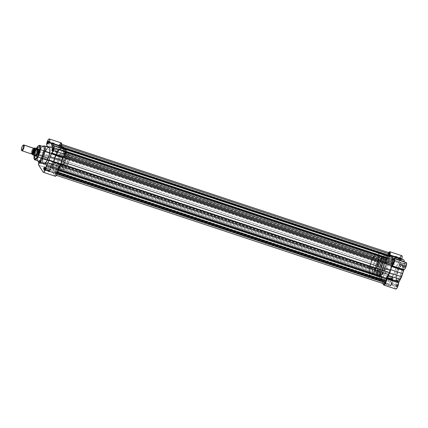 <?xml version="1.0" encoding="UTF-8"?>
<svg xmlns="http://www.w3.org/2000/svg" width="428" height="428" viewBox="0 0 428 428"><rect width="100%" height="100%" fill="white"/><g stroke="black" fill="none" stroke-linecap="round" stroke-linejoin="round"><path stroke-width="0.32" stroke-dasharray="2.14 1.6" d="M401.849 275.471C403.411 272.101 403.882 268.736 403.256 265.376C401.432 264.905 399.832 266.505 398.463 270.175L398.168 270.009L400.094 266.403L402.604 264.627L403.369 269.554L401.855 275.493L403.545 269.431L403.668 266.96L403.256 265.376L402.63 264.932L401.79 265.162L399.779 267.527L397.89 271.678L396.767 276.215L396.788 279.607L397.238 280.49L397.944 280.715L399.843 279.158L401.662 275.477A8.549 2.595 -71.7 0 0 402.604 264.627A8.549 2.595 -71.7 0 0 398.168 270.009L397.029 269.635A8.549 2.595 108.3 0 1 401.464 264.253A8.549 2.595 108.3 0 1 400.522 275.097L401.662 275.477L400.522 275.097L398.452 278.906L396.489 280.511L395.766 280.281L395.295 279.366L395.194 276.574L396.173 271.983L397.687 268.185L399.452 265.376L401.33 264.22L402.256 265.36L402.357 268.158L400.522 275.097A8.549 2.595 108.3 0 1 396.087 280.479A8.549 2.595 108.3 0 1 397.029 269.635L398.168 270.009A8.549 2.595 -71.7 0 0 397.227 280.859A8.549 2.595 -71.7 0 0 401.662 275.477L399.736 279.083L397.227 280.859L396.462 275.926L398.168 270.009L398.463 270.175C396.9 273.546 396.435 276.911 397.056 280.265C398.885 280.736 400.48 279.136 401.849 275.471M387.49 283.529A2.852 0.647 -157.4 0 1 390.694 285.364A2.852 0.647 -157.4 0 1 388.656 285.348L388.624 285.583A3.044 0.696 22.6 0 0 390.796 285.599A3.044 0.696 22.6 0 0 387.377 283.636L389.705 278.211A2.852 0.647 -157.4 0 1 392.92 280.217A2.852 0.647 -157.4 0 1 390.871 280.035L388.656 285.348A2.852 0.647 22.6 0 0 390.705 285.535A2.852 0.647 22.6 0 0 387.49 283.529A2.852 0.647 22.6 0 0 385.441 283.341A2.852 0.647 22.6 0 0 388.656 285.348L390.871 280.035A2.852 0.647 -157.4 0 1 387.656 278.023A2.852 0.647 -157.4 0 1 389.705 278.211L387.49 283.529L385.179 283.523L387.522 285.16L390.785 285.824L389.945 284.829L387.377 283.636A3.044 0.696 22.6 0 0 385.334 283.325A3.044 0.696 22.6 0 0 385.901 284.288A3.044 0.696 22.6 0 0 388.624 285.583L388.656 285.348A2.852 0.647 -157.4 0 1 386.104 284.133A2.852 0.647 -157.4 0 1 385.569 283.234A2.852 0.647 -157.4 0 1 387.49 283.529M392.626 278.96A1.279 0.391 108.3 0 1 391.866 279.666A1.279 0.391 108.3 0 1 392.101 278.147L392.235 278.141A1.471 0.444 -71.7 0 0 391.962 279.885A1.471 0.444 -71.7 0 0 392.84 279.077L387.276 277.189A1.279 0.391 108.3 0 1 386.612 277.997A1.279 0.391 108.3 0 1 386.752 276.37L392.101 278.147A1.279 0.391 -71.7 0 0 391.962 279.768A1.279 0.391 -71.7 0 0 392.626 278.96A1.279 0.391 -71.7 0 0 392.765 277.339A1.279 0.391 -71.7 0 0 392.101 278.147L386.752 276.37A1.279 0.391 108.3 0 1 387.415 275.568A1.279 0.391 108.3 0 1 387.276 277.189L392.84 279.077L392.144 280.008L392.048 278.682L393.016 277.221L392.84 279.077A1.471 0.444 -71.7 0 0 393.166 277.681A1.471 0.444 -71.7 0 0 392.84 277.242A1.471 0.444 -71.7 0 0 392.235 278.141L392.101 278.147A1.279 0.391 108.3 0 1 392.631 277.365A1.279 0.391 108.3 0 1 392.909 277.745A1.279 0.391 108.3 0 1 392.626 278.96M397.034 285.851A1.279 0.391 108.3 0 1 396.275 286.557A1.279 0.391 108.3 0 1 396.515 285.037L396.649 285.032A1.471 0.444 -71.7 0 0 396.376 286.781A1.471 0.444 -71.7 0 0 397.248 285.974L391.684 284.08A1.279 0.391 108.3 0 1 391.021 284.887A1.279 0.391 108.3 0 1 391.165 283.261L396.515 285.037A1.279 0.391 -71.7 0 0 396.371 286.658A1.279 0.391 -71.7 0 0 397.034 285.851A1.279 0.391 -71.7 0 0 397.179 284.229A1.279 0.391 -71.7 0 0 396.515 285.037L391.165 283.261A1.279 0.391 108.3 0 1 391.829 282.459A1.279 0.391 108.3 0 1 391.684 284.08L397.248 285.974L396.553 286.899L396.456 285.572L397.43 284.117L397.248 285.974A1.471 0.444 -71.7 0 0 397.575 284.572A1.471 0.444 -71.7 0 0 397.248 284.133A1.471 0.444 -71.7 0 0 396.649 285.032L396.515 285.037A1.279 0.391 108.3 0 1 397.04 284.256A1.279 0.391 108.3 0 1 397.318 284.636A1.279 0.391 108.3 0 1 397.034 285.851M405.102 266.473A1.279 0.391 108.3 0 1 404.342 267.174A1.279 0.391 108.3 0 1 404.583 265.654L404.717 265.649A1.471 0.444 -71.7 0 0 404.444 267.398A1.471 0.444 -71.7 0 0 405.316 266.591L399.752 264.697A1.279 0.391 108.3 0 1 399.089 265.504A1.279 0.391 108.3 0 1 399.233 263.883L404.583 265.654A1.279 0.391 -71.7 0 0 404.439 267.275A1.279 0.391 -71.7 0 0 405.102 266.473A1.279 0.391 -71.7 0 0 405.246 264.852A1.279 0.391 -71.7 0 0 404.583 265.654L399.233 263.883A1.279 0.391 108.3 0 1 399.896 263.076A1.279 0.391 108.3 0 1 399.752 264.697L405.316 266.591L404.62 267.521L404.524 266.189L405.498 264.734L405.316 266.591A1.471 0.444 -71.7 0 0 405.642 265.189A1.471 0.444 -71.7 0 0 405.316 264.755A1.471 0.444 -71.7 0 0 404.717 265.649L404.583 265.654A1.279 0.391 108.3 0 1 405.107 264.873A1.279 0.391 108.3 0 1 405.386 265.253A1.279 0.391 108.3 0 1 405.102 266.473M400.694 259.582A1.279 0.391 108.3 0 1 399.934 260.283A1.279 0.391 108.3 0 1 400.169 258.763L400.303 258.758A1.471 0.444 -71.7 0 0 400.03 260.508A1.471 0.444 -71.7 0 0 400.908 259.7L395.344 257.806A1.279 0.391 108.3 0 1 394.68 258.614A1.279 0.391 108.3 0 1 394.819 256.993L400.169 258.763A1.279 0.391 -71.7 0 0 400.03 260.385A1.279 0.391 -71.7 0 0 400.694 259.582A1.279 0.391 -71.7 0 0 400.833 257.956A1.279 0.391 -71.7 0 0 400.169 258.763L394.819 256.993A1.279 0.391 108.3 0 1 395.483 256.185A1.279 0.391 108.3 0 1 395.344 257.806L400.908 259.7L400.212 260.631L400.116 259.298L401.084 257.843L400.908 259.7A1.471 0.444 -71.7 0 0 401.234 258.298A1.471 0.444 -71.7 0 0 400.908 257.859A1.471 0.444 -71.7 0 0 400.303 258.758L400.169 258.763A1.279 0.391 108.3 0 1 400.699 257.982A1.279 0.391 108.3 0 1 400.977 258.362A1.279 0.391 108.3 0 1 400.694 259.582M400.357 256.987L399.329 259.566L399.024 261.829L387.115 257.886A3.718 1.129 108.3 0 1 387.934 254.093L399.843 258.041A3.718 1.129 -71.7 0 0 399.024 261.829L395.943 267.939L393.83 274.685L392.663 275.798L391.781 277.43L391.021 280.131L391.144 281.956L379.235 278.013A3.718 1.129 108.3 0 1 379.871 273.481L391.781 277.43A3.718 1.129 -71.7 0 0 391.144 281.956L395.552 288.846L383.649 284.904L395.552 288.846A3.718 1.129 -71.7 0 0 395.777 289.034M382.161 264.889L377.33 263.29A7.822 2.375 108.3 0 1 381.391 258.362A7.822 2.375 108.3 0 1 380.529 268.292L385.361 269.891A7.822 2.375 -71.7 0 0 386.222 259.967A7.822 2.375 -71.7 0 0 382.161 264.889L380.481 271.24L380.578 273.802L381.423 274.846L382.825 274.134L384.761 271.218L386.361 267.013L387.04 263.541L386.832 260.636L385.853 259.935L384.055 261.406L382.161 264.889A7.822 2.375 -71.7 0 0 381.3 274.819A7.822 2.375 -71.7 0 0 385.361 269.891L380.529 268.292A7.822 2.375 108.3 0 1 376.469 273.219A7.822 2.375 108.3 0 1 377.33 263.29L382.161 264.889M384.419 264.59L381.311 263.562A11.984 3.638 108.3 0 1 387.527 256.019A11.984 3.638 108.3 0 1 386.211 271.224L389.32 272.251A11.984 3.638 -71.7 0 0 390.636 257.046A11.984 3.638 -71.7 0 0 384.419 264.59L382.595 270.122L381.776 275.247L381.99 278.237L382.648 279.516L383.29 279.842L384.499 279.505L385.917 278.216L388.865 273.289L390.85 267.837L391.957 261.594L391.572 258.079L390.785 257.11L389.667 257.116L387.319 259.25L384.419 264.59A11.984 3.638 -71.7 0 0 383.097 279.794A11.984 3.638 -71.7 0 0 389.32 272.251L386.211 271.224A11.984 3.638 108.3 0 1 379.994 278.767A11.984 3.638 108.3 0 1 381.311 263.562L384.419 264.59M406.183 262.589A3.718 1.129 -71.7 0 0 404.867 263.702L404.519 263.798L404.321 261.647M403.005 259.598L401.881 259.673L401.817 259.143M395.552 288.846L391.144 281.956L379.235 278.013L382.712 283.443L379.117 277.713L379.112 276.188L379.871 273.481L380.754 271.85L381.92 270.742L384.034 263.99L386.987 258.571L387.42 255.618L388.715 252.606M392.599 259.448L392.711 259.989L393.15 259.459M386.211 271.224L383.306 276.563L380.963 278.698L379.839 278.703L379.058 277.735L378.673 274.22L379.486 269.089L381.76 262.524L384.713 257.597L386.126 256.308L387.34 255.971L388.464 257.046L388.849 260.561L388.036 265.692L386.211 271.224M380.529 268.292L378.63 271.775L376.838 273.246L375.859 272.545L375.65 269.64L376.33 266.173L377.929 261.968L379.55 259.395L381.268 258.335L382.001 259.036L382.252 261.331L381.717 264.681L380.529 268.292M394.819 256.993L395.424 256.179L395.627 256.672L394.739 258.619L394.819 256.993M386.752 276.37L387.356 275.562L387.559 276.055L386.671 277.997L386.752 276.37M391.165 283.261L391.764 282.453L391.968 282.945L391.08 284.893L391.165 283.261M399.233 263.883L399.832 263.07L400.036 263.562L399.147 265.51L399.233 263.883M404.867 263.702L392.958 259.759L392.69 259.989L404.599 263.932L404.867 263.702L392.958 259.759A3.718 1.129 108.3 0 1 393.059 259.598M392.604 259.753L404.514 263.702A13.45 4.082 -71.7 0 0 404.385 261.99M401.774 255.698A3.718 1.129 -71.7 0 0 399.843 258.041L387.934 254.093A3.718 1.129 108.3 0 1 388.699 252.632M401.812 259.197L401.871 259.673L390.026 255.725L401.935 259.668A13.45 4.082 -71.7 0 1 403.005 259.593M382.996 267.131L394.905 271.079A13.45 4.082 -71.7 0 0 393.985 274.241L382.076 270.298A13.45 4.082 108.3 0 1 382.996 267.131L394.905 271.079L395.943 267.939L384.034 263.99L382.996 267.131M397.307 265.301L395.943 267.939L384.034 263.99L385.398 261.358L397.307 265.301L385.398 261.358A13.45 4.082 108.3 0 1 386.8 258.956L398.703 262.899A13.45 4.082 -71.7 0 0 397.307 265.301M398.703 262.899L399.024 261.829L387.115 257.886L386.8 258.956L398.703 262.899M393.509 275.076A3.718 1.129 -71.7 0 0 391.781 277.43L379.871 273.481A3.718 1.129 108.3 0 1 381.599 271.133L393.509 275.076L393.985 274.241L382.076 270.298L381.599 271.133L393.509 275.076M390.871 280.035L388.464 278.917L387.677 277.981L389.213 278.061L392.107 279.324L392.867 279.976L392.754 280.34L390.871 280.035M380.369 274.257A1.279 0.391 -71.7 0 0 380.225 275.878A1.279 0.391 -71.7 0 0 380.888 275.076L52.286 166.23A1.279 0.391 108.3 0 1 51.622 167.032A1.279 0.391 108.3 0 1 51.767 165.411L380.369 274.257L51.767 165.411A1.279 0.391 108.3 0 1 52.43 164.609A1.279 0.391 108.3 0 1 52.286 166.23L380.888 275.076A1.279 0.391 -71.7 0 0 381.032 273.455A1.279 0.391 -71.7 0 0 380.369 274.257L380.289 275.883L381.171 273.936L380.883 273.481L380.369 274.257M384.777 281.148A1.279 0.391 -71.7 0 0 384.638 282.769A1.279 0.391 -71.7 0 0 385.302 281.966L56.694 173.121A1.279 0.391 108.3 0 1 56.031 173.929A1.279 0.391 108.3 0 1 56.175 172.302L384.777 281.148L56.175 172.302A1.279 0.391 108.3 0 1 56.838 171.5A1.279 0.391 108.3 0 1 56.694 173.121L385.302 281.966A1.279 0.391 -71.7 0 0 385.441 280.345A1.279 0.391 -71.7 0 0 384.777 281.148L384.697 282.774L385.58 280.827L385.291 280.372L384.777 281.148M391.995 260.7L391.363 257.613L390.801 257.073L389.678 257.078L387.324 259.224L384.863 263.536L382.873 269.009L381.947 273.342L381.851 277.644L382.937 279.768L384.06 279.762L385.917 278.248L388.875 273.305L391.155 266.714L391.995 260.7A12.021 3.649 -71.7 0 0 390.646 257.009A12.021 3.649 -71.7 0 0 384.408 264.579A12.021 3.649 -71.7 0 0 383.087 279.832A12.021 3.649 -71.7 0 0 389.325 272.262L60.723 163.416A12.021 3.649 108.3 0 1 54.484 170.986A12.021 3.649 108.3 0 1 55.806 155.733L384.408 264.579L55.806 155.733A12.021 3.649 108.3 0 1 62.044 148.163A12.021 3.649 108.3 0 1 60.723 163.416L389.325 272.262A12.021 3.649 -71.7 0 0 391.93 262.214M392.845 261.765A1.279 0.391 -71.7 0 0 392.706 263.391A1.279 0.391 -71.7 0 0 393.369 262.583L64.762 153.738A1.279 0.391 108.3 0 1 64.098 154.545A1.279 0.391 108.3 0 1 64.243 152.924L392.845 261.765L64.243 152.924A1.279 0.391 108.3 0 1 64.906 152.117A1.279 0.391 108.3 0 1 64.762 153.738L393.369 262.583A1.279 0.391 -71.7 0 0 393.509 260.962A1.279 0.391 -71.7 0 0 392.845 261.765L392.765 263.391L393.648 261.449L393.45 260.957L392.845 261.765M388.437 254.874A1.279 0.391 -71.7 0 0 388.292 256.495A1.279 0.391 -71.7 0 0 388.956 255.693L60.353 146.847A1.279 0.391 108.3 0 1 59.69 147.655A1.279 0.391 108.3 0 1 59.834 146.034L388.437 254.874L59.834 146.034A1.279 0.391 108.3 0 1 60.498 145.226A1.279 0.391 108.3 0 1 60.353 146.847L388.956 255.693A1.279 0.391 -71.7 0 0 389.1 254.072A1.279 0.391 -71.7 0 0 388.437 254.874L388.356 256.5L389.239 254.553L389.041 254.066L388.437 254.874M389.448 252.878A2.29 0.696 -71.7 0 0 388.506 253.793A2.29 0.696 -71.7 0 0 387.795 255.987L59.187 147.146L58.946 148.891L59.187 147.146L387.795 255.987L387.549 257.731L58.946 148.891L58.615 149.773L387.217 258.619L387.394 258.287L58.791 149.447L387.394 258.287L387.549 257.731L58.946 148.891L56.501 153.379A13.07 3.964 108.3 0 1 58.615 149.773L387.217 258.619A13.07 3.964 -71.7 0 0 385.104 262.22L56.501 153.379L55.549 155.332L56.501 153.379L385.104 262.22L384.151 264.178L55.549 155.332L54.763 157.552L383.37 266.398L384.151 264.178L55.549 155.332L53.393 162.314A13.07 3.964 108.3 0 1 54.763 157.552L383.37 266.398A13.07 3.964 -71.7 0 0 381.995 271.159L53.393 162.314L53.019 163.132L381.621 271.973L381.867 271.561L53.265 162.715L381.867 271.561L381.995 271.159L53.393 162.314L52.179 163.967L380.781 272.813L381.621 271.973L53.019 163.132L51.799 164.486L51.151 166.059L50.986 167.813L51.638 167.904A2.29 0.696 108.3 0 1 51.194 168.108A2.29 0.696 108.3 0 1 51.082 166.315A2.29 0.696 108.3 0 1 52.179 163.967L380.781 272.813A2.29 0.696 -71.7 0 0 379.69 275.161A2.29 0.696 -71.7 0 0 379.797 276.948A2.29 0.696 -71.7 0 0 380.246 276.75L51.638 167.904L52.607 167.006L381.305 276.13L52.467 167.075L51.638 167.904L380.246 276.75L381.07 275.921L52.617 167.011L52.976 170.398A13.07 3.964 108.3 0 1 52.703 167.284L381.305 276.13A13.07 3.964 -71.7 0 0 381.578 279.238L52.976 170.398L53.297 171.516L52.976 170.398L381.578 279.238L381.899 280.361L53.297 171.516L382.53 280.725L54.281 172.019L55.554 171.74A13.07 3.964 108.3 0 1 54.153 171.981A13.07 3.964 108.3 0 1 53.928 171.879L382.53 280.725A13.07 3.964 -71.7 0 0 382.76 280.827A13.07 3.964 -71.7 0 0 384.157 280.586L55.64 171.73L55.71 172.142L384.312 280.982L384.242 280.57L55.635 171.73L55.463 173.902L384.066 282.748L384.312 280.982L55.71 172.142L55.688 175.122L56.603 174.239L57.341 172.008L57.764 172.147L57.341 172.008L57.582 170.264L60.155 165.818L63.135 156.841L63.51 156.022L64.286 156.279L63.51 156.022L63.135 156.841L63.424 156.937L63.135 156.841A13.07 3.964 108.3 0 1 61.766 161.597L61.14 163.876L60.027 165.775A13.07 3.964 108.3 0 1 57.914 169.381L57.582 170.264L58.015 170.408L57.582 170.264L57.341 172.008A2.29 0.696 108.3 0 1 56.87 173.677L57.234 173.795L56.87 173.677A2.29 0.696 108.3 0 1 55.683 175.116A2.29 0.696 108.3 0 1 55.463 173.902L384.066 282.748A2.29 0.696 -71.7 0 0 384.285 283.962M64.35 155.182L64.874 155.359L64.35 155.182L63.51 156.022L64.35 155.182A2.29 0.696 108.3 0 0 65.083 153.952L65.441 154.069L65.083 153.952L64.35 155.182M61.065 145.247L61.536 145.402L61.065 145.247L60.819 147.013L61.065 145.247A2.29 0.696 108.3 0 0 60.846 144.033A2.29 0.696 108.3 0 0 59.904 144.948A2.29 0.696 108.3 0 0 59.187 147.146L60.396 144.241L60.979 144.145L61.065 145.247M390.978 256.014A13.07 3.964 -71.7 0 0 389.576 256.254L389.469 255.516L389.421 255.858L60.819 147.013L389.421 255.858L389.496 256.27L60.894 147.425L60.819 147.013L60.974 147.409A13.07 3.964 108.3 0 1 62.376 147.168A13.07 3.964 108.3 0 1 62.6 147.269L63.232 147.639L62.247 147.136L60.974 147.409L389.576 256.254L391.208 256.115M393.937 259.892A2.29 0.696 -71.7 0 0 393.493 260.09L64.89 151.25L64.061 152.074L64.89 151.25L393.493 260.09L392.663 260.92L63.826 151.87L392.513 260.989L63.911 152.143L63.553 148.757A13.07 3.964 108.3 0 1 63.826 151.87L392.428 260.711A13.07 3.964 -71.7 0 0 392.439 259.743M64.89 151.25A2.29 0.696 108.3 0 1 65.334 151.047A2.29 0.696 108.3 0 1 65.083 153.952L65.586 151.598L65.361 151.057L64.89 151.25M384.066 282.748L384.274 280.597L382.883 280.864L381.899 280.361L381.273 275.905L379.909 276.959L379.583 275.723L380.406 273.326L381.867 271.561L384.151 264.178L387.394 258.287L388.619 253.595M392.396 258.983L392.487 260.973L393.493 260.09M384.077 283.673L384.028 283.277M56.694 173.121L56.774 171.494L55.891 173.442L56.18 173.896L56.694 173.121M60.723 163.416L62.258 158.991L63.301 153.663L63.157 149.725L62.194 148.227L61.07 148.232L59.706 149.217L56.261 154.695L53.719 162.383L53.168 168.086L54.03 170.708L55.458 170.916L57.807 168.776L60.723 163.416L63.831 164.448A12.021 3.649 -71.7 0 0 65.152 149.195A12.021 3.649 -71.7 0 0 58.914 156.76L55.806 155.733A12.021 3.649 108.3 0 1 62.044 148.163A12.021 3.649 108.3 0 1 60.723 163.416L57.807 168.776L55.458 170.916L54.672 171.034L53.768 170.381L53.249 168.803L53.158 166.428L54.27 160.163L56.731 153.7L59.706 149.217L61.857 148.12L62.499 148.446L63.157 149.725L63.371 152.726L62.552 157.873L60.723 163.416A12.021 3.649 108.3 0 1 54.484 170.986A12.021 3.649 108.3 0 1 55.806 155.733L58.914 156.76A12.021 3.649 -71.7 0 0 57.593 172.019A12.021 3.649 -71.7 0 0 63.831 164.448L60.723 163.416M64.762 153.738L64.842 152.111L63.959 154.059L64.163 154.551L64.762 153.738M60.353 146.847L60.434 145.22L59.551 147.168L59.749 147.66L60.353 146.847M52.286 166.23L52.366 164.603L51.483 166.551L51.772 167.006L52.286 166.23M49.043 147.516A8.549 2.595 -71.7 0 0 44.608 152.898L35.706 150.18A7.64 2.317 108.3 0 1 39.643 145.359L35.706 150.18L36.396 148.366M46.93 170.2A2.852 0.647 -157.4 0 1 44.068 168.75A2.852 0.647 -157.4 0 1 43.849 168.081A2.852 0.647 -157.4 0 1 45.764 168.375L45.657 168.488A3.044 0.696 22.6 0 0 43.608 168.172A3.044 0.696 22.6 0 0 43.993 169.006A3.044 0.696 22.6 0 0 46.898 170.43L49.145 164.882A2.852 0.647 -157.4 0 1 45.93 162.875A2.852 0.647 -157.4 0 1 47.979 163.057L45.764 168.375A2.852 0.647 22.6 0 0 43.715 168.188A2.852 0.647 22.6 0 0 44.068 168.75A2.852 0.647 22.6 0 0 46.93 170.2A2.852 0.647 22.6 0 0 48.985 170.381A2.852 0.647 22.6 0 0 45.764 168.375L47.979 163.057A2.852 0.647 -157.4 0 1 51.194 165.064A2.852 0.647 -157.4 0 1 49.145 164.882L46.898 170.43L49.06 170.67L48.583 169.927L46.754 168.91L43.495 168.241L44.335 169.242L46.898 170.43A3.044 0.696 22.6 0 0 49.07 170.446A3.044 0.696 22.6 0 0 45.657 168.488L45.764 168.375A2.852 0.647 -157.4 0 1 48.969 170.21A2.852 0.647 -157.4 0 1 46.93 170.2M44.341 170.044A1.279 0.391 -71.7 0 0 44.437 170.012A1.279 0.391 -71.7 0 0 44.961 169.237L44.961 169.237A1.279 0.391 108.3 0 1 44.341 170.044M52.409 150.661A1.279 0.391 -71.7 0 0 52.505 150.635A1.279 0.391 -71.7 0 0 53.029 149.854L53.029 149.854A1.279 0.391 108.3 0 1 52.409 150.661M47.995 143.771A1.279 0.391 -71.7 0 0 48.091 143.744A1.279 0.391 -71.7 0 0 48.621 142.963L48.621 142.963A1.279 0.391 108.3 0 1 47.995 143.771M39.531 162.378A1.471 0.444 108.3 0 1 39.815 161.41L40.029 161.527A1.279 0.391 -71.7 0 0 39.767 162.453A1.279 0.391 108.3 0 1 40.029 161.527L45.379 163.298A1.279 0.391 -71.7 0 0 45.24 164.919A1.279 0.391 -71.7 0 0 45.903 164.117L40.419 162.346A1.471 0.444 108.3 0 1 40.291 162.629M39.927 163.154A1.279 0.391 -71.7 0 0 40.023 163.121A1.279 0.391 -71.7 0 0 40.553 162.34A1.279 0.391 108.3 0 1 39.927 163.154M35.433 155.926A4.007 1.214 108.3 0 1 36.214 151.266L36.428 151.384A3.815 1.156 -71.7 0 0 35.583 155.022A3.815 1.156 -71.7 0 0 36.423 156.15A3.815 1.156 -71.7 0 0 37.99 153.823L37.99 153.823A3.815 1.156 108.3 0 1 36.321 156.204M38.745 162.597L39.815 159.724L41.452 157.852L43.522 151.202L46.283 146.167L58.192 150.11L58.513 149.04L58.347 149.816L46.438 145.873L58.347 149.816L55.431 155.15L53.361 161.795L53.473 161.447L41.564 157.504L41.452 157.852L53.361 161.795L51.991 163.223L51.221 164.743L50.461 168.573L55.041 176.058L43.132 172.115L55.041 176.058A3.718 1.129 -71.7 0 0 55.26 176.24M61.263 142.909A3.718 1.129 -71.7 0 0 59.449 144.98A3.718 1.129 -71.7 0 0 58.513 149.04L46.604 145.097L58.513 149.04L59.241 145.477M53.447 143.915A1.279 0.391 -71.7 0 0 53.307 145.536A1.279 0.391 -71.7 0 0 53.971 144.734L48.621 142.963L53.971 144.734A1.279 0.391 -71.7 0 0 54.11 143.113A1.279 0.391 -71.7 0 0 53.447 143.915L48.696 142.342L53.447 143.915L53.291 145.531L54.233 143.803L54.051 143.107L53.447 143.915M49.787 170.189A1.279 0.391 -71.7 0 0 49.648 171.81A1.279 0.391 -71.7 0 0 50.311 171.007L44.961 169.237L50.311 171.007A1.279 0.391 -71.7 0 0 50.45 169.386A1.279 0.391 -71.7 0 0 49.787 170.189L45.036 168.616L49.787 170.189L49.632 171.805L50.595 169.868L50.301 169.413L49.787 170.189M57.855 150.806A1.279 0.391 -71.7 0 0 57.716 152.427A1.279 0.391 -71.7 0 0 58.379 151.624L53.029 149.854L58.379 151.624A1.279 0.391 -71.7 0 0 58.518 150.003A1.279 0.391 -71.7 0 0 57.855 150.806L53.104 149.233L57.855 150.806L57.7 152.422L58.663 150.485L58.459 149.998L57.855 150.806M65.425 160.987A3.815 1.156 -71.7 0 0 65.002 165.829A3.815 1.156 -71.7 0 0 66.982 163.426L37.99 153.823L66.982 163.426L66.056 165.128L64.954 165.807L64.58 164.379L65.158 161.677L66.345 159.286L67.453 158.601L67.763 160.644L66.982 163.426A3.815 1.156 -71.7 0 0 67.405 158.585A3.815 1.156 -71.7 0 0 65.425 160.987L36.428 151.384L65.425 160.987M65.002 165.829L36.011 156.225A3.815 1.156 108.3 0 1 36.428 151.384A3.815 1.156 108.3 0 1 38.408 148.981L67.405 158.585M62.97 163.105L67.801 164.705A7.822 2.375 -71.7 0 0 68.662 154.781A7.822 2.375 -71.7 0 0 64.601 159.703L59.77 158.103A7.822 2.375 108.3 0 1 63.831 153.181A7.822 2.375 108.3 0 1 62.97 163.105L61.076 166.594L59.278 168.06L58.299 167.359L58.09 164.454L58.77 160.987L60.375 156.782L61.99 154.208L63.708 153.149L64.553 154.198L64.649 156.755L62.97 163.105A7.822 2.375 108.3 0 1 58.909 168.033A7.822 2.375 108.3 0 1 59.77 158.103L64.601 159.703A7.822 2.375 -71.7 0 0 63.745 169.632A7.822 2.375 -71.7 0 0 67.801 164.705L62.97 163.105M43.255 146.403A7.784 2.365 -71.7 0 0 39.242 151.314A7.784 2.365 108.3 0 1 42.442 146.558L43.287 146.082A8.549 2.595 -71.7 0 0 39.777 151.298A8.549 2.595 108.3 0 1 42.944 146.312M40.184 162.817L40.596 160.489L39.927 161.158L39.515 162.48M45.609 150.784L44.014 154.449L42.95 158.526M42.725 160.505L43.003 163.009M43.346 163.544L43.8 163.78M48.642 147.489L48.353 147.569M48.043 147.724L47.032 148.644M65.671 149.8A3.718 1.129 -71.7 0 0 64.355 150.913L64.007 151.009L63.809 148.858M61.295 146.408L61.423 146.879A13.45 4.082 -71.7 0 1 62.493 146.804L61.37 146.884L61.306 146.355M59.588 144.68L59.412 145.071M38.857 162.153A3.718 1.129 108.3 0 1 41.093 158.333L53.002 162.282L53.361 161.795L41.452 157.852L41.093 158.333L53.002 162.282A3.718 1.129 -71.7 0 0 50.996 165.331A3.718 1.129 -71.7 0 0 50.632 169.167L38.723 165.219L50.632 169.167L55.041 176.058M34.021 155.567L35.706 150.18L34.187 155.439L34.839 159.869A7.64 2.317 108.3 0 1 35.706 150.18L39.242 151.314A7.784 2.365 -71.7 0 0 38.36 161.185M38.055 161.067A8.549 2.595 108.3 0 1 39.777 151.298A8.549 2.595 -71.7 0 0 38.194 161.463L37.798 160.57A7.784 2.365 108.3 0 1 39.242 151.314L44.608 152.898A8.549 2.595 -71.7 0 0 43.667 163.747M58.914 156.76L57.085 162.308L56.266 167.455L56.651 170.981L57.78 172.061L59.931 170.965L62.905 166.481L65.029 161.147L66.41 154.69L66.089 150.228L65.607 149.474L64.585 149.153L63.291 149.816L61.825 151.405L58.914 156.76M64.601 159.703L63.414 163.314L62.879 166.663L63.018 168.616L63.868 169.659L65.265 168.948L67.201 166.032L68.801 161.827L69.48 158.355L69.272 155.455L68.764 154.818L68.031 154.824L66.501 156.22L64.601 159.703M38.643 149.185A3.815 1.156 108.3 0 1 37.99 153.823A3.815 1.156 -71.7 0 0 38.697 149.286A3.815 1.156 -71.7 0 0 38.643 149.185M38.108 148.725L36.851 149.982L35.941 151.994L35.396 154.187L35.535 156.145M53.206 148.249A1.279 0.391 108.3 0 1 53.029 149.854A1.279 0.391 -71.7 0 0 53.265 148.334A1.279 0.391 -71.7 0 0 53.206 148.249M45.138 167.632A1.279 0.391 108.3 0 1 44.961 169.237A1.279 0.391 -71.7 0 0 45.197 167.712A1.279 0.391 -71.7 0 0 45.138 167.632M45.379 163.298L40.029 161.527A1.279 0.391 108.3 0 1 40.692 160.719A1.279 0.391 108.3 0 1 40.553 162.34L45.903 164.117A1.279 0.391 -71.7 0 0 46.042 162.49A1.279 0.391 -71.7 0 0 45.379 163.298L45.298 164.924L46.181 162.977L45.892 162.522L45.379 163.298M48.797 141.358A1.279 0.391 108.3 0 1 48.621 142.963A1.279 0.391 -71.7 0 0 48.856 141.443A1.279 0.391 -71.7 0 0 48.797 141.358M53.473 161.447L41.564 157.504A13.45 4.082 108.3 0 1 42.484 154.342L54.388 158.29A13.45 4.082 -71.7 0 0 53.473 161.447M46.283 146.167L58.192 150.11A13.45 4.082 -71.7 0 0 56.796 152.512L44.887 148.57A13.45 4.082 108.3 0 1 46.053 146.526M43.522 151.202L55.431 155.15L56.796 152.512L44.887 148.57L43.522 151.202L55.431 155.15L54.388 158.29L42.484 154.342L43.522 151.202M61.423 146.879L49.514 142.936L61.423 146.879M64.355 150.913L52.446 146.97L64.002 150.913A13.45 4.082 -71.7 0 0 63.874 149.201M52.382 147.061L64.002 150.913L52.382 147.061M47.979 163.057L50.381 164.175L51.167 165.106L49.637 165.031L46.743 163.764L45.983 163.116L46.09 162.752L47.979 163.057M38.113 148.998A3.815 1.156 -71.7 0 0 36.428 151.384L36.214 151.266A4.007 1.214 108.3 0 1 38.6 149.062L38.408 148.981M40.029 161.527L39.815 161.41A1.471 0.444 108.3 0 1 40.692 160.602A1.471 0.444 108.3 0 1 40.419 162.346L40.553 162.34A1.279 0.391 -71.7 0 0 40.788 160.821A1.279 0.391 -71.7 0 0 40.029 161.527M34.053 155.332L35.524 150.164L34.037 155.327M33.689 148.313A0.621 0.572 147.4 0 0 34.063 148.826A0.621 0.572 -32.6 0 1 33.689 148.313C33.357 146.178 30.26 153.62 31.405 153.802A0.621 0.572 -32.6 0 1 32.068 153.631A0.621 0.572 147.4 0 0 31.405 153.802A3.055 0.926 -71.7 0 0 31.586 153.957M32.068 153.631A2.67 0.813 108.3 0 1 32.357 150.795A2.67 0.813 108.3 0 1 33.828 148.682A2.67 0.813 -71.7 0 0 32.357 150.795A2.67 0.813 -71.7 0 0 32.068 153.631A0.621 0.572 -32.6 0 1 32.357 153.855A0.621 0.572 147.4 0 0 32.068 153.631M21.732 150.597L31.405 153.802L21.732 150.597M32.325 153.818L33.946 148.773L32.747 150.977L32.341 153.903M385.617 257.271A10.497 3.183 -71.7 0 0 384.991 256.741A10.497 3.183 -71.7 0 0 379.085 264.509A10.497 3.183 -71.7 0 0 377.764 276.14L375.003 275.225A10.497 3.183 108.3 0 1 376.324 263.6A10.497 3.183 108.3 0 1 382.231 255.832A10.497 3.183 108.3 0 1 382.857 256.356L385.81 257.645L386.147 260.727L385.655 264.253L384.21 269.121L382.172 273.417L380.433 275.75L378.555 276.707L377.571 275.766L377.234 272.684L378.817 265.258L380.776 260.759L382.52 258.127L384.141 256.805L384.825 256.704L385.617 257.271L382.857 256.356A10.497 3.183 108.3 0 1 381.53 267.987A10.497 3.183 108.3 0 1 375.629 275.755A10.497 3.183 108.3 0 1 375.003 275.225L377.764 276.14A10.497 3.183 -71.7 0 0 378.389 276.67A10.497 3.183 -71.7 0 0 384.296 268.902A10.497 3.183 -71.7 0 0 385.617 257.271M369.599 274.995L377.191 277.51A12.021 3.649 -71.7 0 0 377.908 278.114A12.021 3.649 -71.7 0 0 384.67 269.217A12.021 3.649 -71.7 0 0 386.19 255.901L378.593 253.387A12.021 3.649 108.3 0 1 377.079 266.703A12.021 3.649 108.3 0 1 370.316 275.6A12.021 3.649 108.3 0 1 369.599 274.995L369 272.706L369.059 270.105L369.808 265.895L371.21 261.428L374.554 254.992L376.469 253.071L378.026 252.841L378.989 254.344L379.203 257.34L378.641 261.38L376.982 266.954L375.142 271.004L373.141 274.016L371.29 275.53L370.504 275.648L369.599 274.995A12.021 3.649 108.3 0 1 371.113 261.679A12.021 3.649 108.3 0 1 377.876 252.777A12.021 3.649 108.3 0 1 378.593 253.387L386.19 255.901A12.021 3.649 -71.7 0 0 385.468 255.297A12.021 3.649 -71.7 0 0 378.71 264.194A12.021 3.649 -71.7 0 0 377.191 277.51L369.599 274.995M380.786 255.671A10.497 3.183 -71.7 0 0 380.155 255.142A10.497 3.183 -71.7 0 0 374.254 262.91A10.497 3.183 -71.7 0 0 372.932 274.541L370.172 273.626A10.497 3.183 108.3 0 1 371.493 261.995A10.497 3.183 108.3 0 1 377.394 254.227A10.497 3.183 108.3 0 1 378.026 254.756L380.786 255.671L380.974 256.046L381.316 259.127L380.824 262.653L379.379 267.516L377.774 271.052L375.597 274.145L373.724 275.108L372.74 274.166L372.381 271.844L372.89 267.559L373.986 263.653L375.517 259.973L377.689 256.527L379.663 255.104L380.786 255.671L378.026 254.756A10.497 3.183 108.3 0 1 376.699 266.382A10.497 3.183 108.3 0 1 370.798 274.15A10.497 3.183 108.3 0 1 370.172 273.626L372.932 274.541A10.497 3.183 -71.7 0 0 373.558 275.065A10.497 3.183 -71.7 0 0 379.459 267.297A10.497 3.183 -71.7 0 0 380.786 255.671M34.529 147.938A3.718 1.129 -71.7 0 0 32.929 150.244A3.718 1.129 -71.7 0 0 32.1 153.77L34.31 154.503L35.059 155.664L34.417 154.561L34.919 155.744L375.431 268.538A3.815 1.156 -71.7 0 0 375.656 268.725A3.815 1.156 -71.7 0 0 377.806 265.9A3.815 1.156 -71.7 0 0 378.288 261.674L38.638 149.174L378.288 261.674A3.815 1.156 -71.7 0 0 378.058 261.481A3.815 1.156 -71.7 0 0 375.912 264.306A3.815 1.156 -71.7 0 0 375.431 268.538L34.919 155.744A3.815 1.156 108.3 0 1 35.305 151.774A3.815 1.156 108.3 0 1 37.375 148.677A3.815 1.156 -71.7 0 0 35.305 151.774A3.815 1.156 -71.7 0 0 34.919 155.744A3.815 1.156 -71.7 0 0 35.032 155.878A3.815 1.156 108.3 0 1 34.919 155.744L34.459 154.685A3.718 1.129 108.3 0 1 35.283 151.025A3.718 1.129 108.3 0 1 36.952 148.693A3.718 1.129 -71.7 0 0 35.283 151.025A3.718 1.129 -71.7 0 0 34.459 154.685L32.1 153.77A3.718 1.129 108.3 0 1 34.47 147.965M378.288 261.674L377.314 261.818L376.078 263.883L375.297 266.671L375.607 268.709L376.715 268.024L377.64 266.323L378.422 263.541L378.288 261.674M378.026 254.756L376.902 254.189L374.928 255.612L373.184 258.245L371.574 261.776L370.129 266.644L369.637 270.17L369.824 272.786L370.664 274.097L372.023 273.899L373.264 272.77L375.008 270.138L376.619 266.601L378.389 259.892L378.545 256.757L378.026 254.756M386.19 255.901L384.906 255.254L382.643 256.88L380.642 259.892L378.801 263.942L377.4 268.41L376.587 273.556L376.8 276.552L377.758 278.056L379.315 277.825L381.236 275.905L384.579 269.469L385.981 265.002L386.725 260.791L386.789 258.191L386.19 255.901M382.857 256.356L382.065 255.789L381.38 255.891L379.759 257.212L378.015 259.844L376.41 263.375L374.532 270.956L374.548 273.845L375.495 275.696L376.854 275.498L378.534 273.818L381.45 268.206L383.328 260.625L383.311 257.736L382.857 256.356M32.1 153.77L32.501 151.186L33.887 148.43M23.091 145.247L23.503 145.012A3.055 0.926 -71.7 0 0 22.037 147.446A3.055 0.926 -71.7 0 0 21.646 150.405A3.055 0.926 108.3 0 1 21.946 147.719A3.055 0.926 108.3 0 1 23.283 145.183M33.507 148.163A3.055 0.926 -71.7 0 0 31.79 150.421A3.055 0.926 -71.7 0 0 31.405 153.802M32.603 153.149L32.041 153.802A3.606 1.097 108.3 0 1 32.849 150.249A3.606 1.097 108.3 0 1 34.475 147.981M401.464 264.253L402.604 264.627C404.257 265.44 404.005 269.062 401.855 275.493C399.324 280.147 397.778 281.934 397.227 280.859L396.087 280.479M392.92 280.217L390.705 285.535M399.089 265.504L404.439 267.275M391.021 284.887L396.371 286.658M391.962 279.768L386.837 278.066M394.68 258.614L400.03 260.385M386.222 259.967L381.391 258.362M390.636 257.046L387.527 256.019M383.097 279.794L379.994 278.767M381.3 274.819L376.469 273.219M395.483 256.185L400.833 257.956M387.415 275.568L392.765 277.339M391.829 282.459L397.179 284.229M399.896 263.076L405.246 264.852M404.599 263.932L392.69 259.989M401.871 259.673L389.962 255.73M387.656 278.023L385.441 283.341M380.225 275.878L51.622 167.032M384.638 282.769L56.031 173.929M383.087 279.832L57.593 172.019M392.706 263.391L64.098 154.545M388.292 256.495L59.69 147.655M55.683 175.116L56.421 175.362M379.797 276.948L51.194 168.108M61.675 144.306L60.846 144.033M60.894 147.425L389.496 256.27M63.537 147.553L62.376 147.168M63.911 152.143L392.513 260.989M65.334 151.047L66.078 151.293M55.635 171.73L384.242 280.57M382.76 280.827L54.153 171.981M389.1 254.072L60.498 145.226M393.509 260.962L64.906 152.117M390.646 257.009L65.152 149.195M385.441 280.345L56.838 171.5M52.617 167.011L381.22 275.851M381.032 273.455L52.43 164.609M45.93 162.875L43.715 168.188M53.307 145.536L47.957 143.765M45.24 164.919L39.89 163.148M49.648 171.81L44.298 170.039M57.716 152.427L52.366 150.656M37.974 156.878L36.011 156.225M63.831 153.181L68.662 154.781M58.909 168.033L63.745 169.632M58.518 150.003L53.168 148.232M50.45 169.386L45.101 167.61M40.692 160.719L45.839 162.426M54.11 143.113L48.76 141.336M49.45 142.941L61.359 146.884M52.179 147.2L64.088 151.143M51.194 165.064L48.985 170.381M38.697 149.286L40.376 149.629M33.839 149.415L33.908 148.693M32.357 153.855L32.293 153.047M33.534 149.308L34.063 148.703M384.991 256.741L382.231 255.832M370.316 275.6L377.908 278.114M380.155 255.142L377.394 254.227M47.358 159.986L375.656 268.725M49.76 152.737L378.058 261.481M373.558 275.065L370.798 274.15M377.876 252.777L385.468 255.297M378.389 276.67L375.629 275.755M21.684 150.506L21.496 150.073M33.785 148.537L32.036 153.78"/><path stroke-width="0.64" d="M392.958 259.759L394.332 258.667L394.562 261.053L393.407 264.333L391.775 266.2L392.128 265.718L404.037 269.661L403.679 270.143L391.775 266.2L389.699 272.85L386.939 277.884L398.848 281.833L398.693 282.127L386.784 278.179L386.939 277.884L386.184 281.672L384.965 284.31L383.798 285.053L382.712 283.443L383.649 284.904A3.718 1.129 108.3 0 0 383.868 285.091L395.777 289.034A3.718 1.129 -71.7 0 0 397.591 286.963A3.718 1.129 -71.7 0 0 398.527 282.903L401.608 276.793L403.679 270.143L405.123 268.602L406.151 266.275L406.445 262.846L405.798 262.653L404.867 263.702M390.026 255.725L392.053 255.971L392.412 257.704L404.321 261.647A13.45 4.082 -71.7 0 1 404.385 261.99L403.957 259.914L402.497 259.534M401.796 259.282L402.176 257.287L401.972 255.848L401.154 255.923L400.357 256.987M400.094 257.49L399.843 258.041M395.552 288.846L396.349 288.846L397.409 287.343L398.527 282.903L386.618 278.96L386.784 278.179L398.693 282.127L398.527 282.903L386.618 278.96A3.718 1.129 108.3 0 1 385.682 283.02A3.718 1.129 108.3 0 1 383.868 285.091M388.447 253.044L389.245 251.98L390.063 251.905L389.929 255.703M390.063 255.709A13.45 4.082 108.3 0 1 391.096 255.65A13.45 4.082 108.3 0 1 391.101 255.65L403.957 259.914L392.053 255.971L392.604 259.753A13.45 4.082 108.3 0 0 392.412 257.704L404.321 261.647L403.957 259.914L391.101 255.65L403.005 259.598A13.45 4.082 -71.7 0 0 403.005 259.593M386.939 277.884L398.848 281.833A13.45 4.082 -71.7 0 0 400.244 279.425L388.335 275.482A13.45 4.082 108.3 0 1 386.939 277.884M392.128 265.718L404.037 269.661A3.718 1.129 -71.7 0 0 406.177 266.179A3.718 1.129 -71.7 0 0 406.183 262.589L394.274 258.646A3.718 1.129 108.3 0 1 394.274 262.236A3.718 1.129 108.3 0 1 392.128 265.718M393.059 259.598A3.718 1.129 108.3 0 1 394.274 258.646M391.775 266.2L403.679 270.143L403.567 270.496L391.657 266.548L391.775 266.2M390.743 269.71L402.652 273.653A13.45 4.082 -71.7 0 0 403.567 270.496L391.657 266.548A13.45 4.082 108.3 0 1 390.743 269.71L402.652 273.653L401.608 276.793L389.699 272.85L390.743 269.71M400.244 279.425L401.608 276.793L389.699 272.85L388.335 275.482L400.244 279.425M389.919 255.687L389.945 255.051L401.855 258.994A3.718 1.129 -71.7 0 0 401.774 255.698L389.865 251.75A3.718 1.129 108.3 0 1 389.945 255.051L401.812 259.197M388.699 252.632A3.718 1.129 108.3 0 1 389.865 251.75M56.421 175.362L384.285 283.962A2.29 0.696 -71.7 0 0 385.473 282.523L57.234 173.795L385.473 282.523A2.29 0.696 -71.7 0 0 385.944 280.854L386.184 279.11L58.015 170.408L386.184 279.11L385.944 280.854L57.764 172.147L385.944 280.854L385.066 283.331L384.398 283.973L384.077 283.673M393.493 260.09L394.049 259.973L394.14 261.224L392.952 264.028L64.874 155.359L392.952 264.028A2.29 0.696 -71.7 0 0 393.685 262.797L65.441 154.069L393.685 262.797A2.29 0.696 -71.7 0 0 393.937 259.892L66.078 151.293M389.475 252.889L389.667 254.093L61.536 145.402L389.667 254.093A2.29 0.696 -71.7 0 0 389.448 252.878L61.675 144.306M389.667 254.093L389.469 255.516L389.667 254.093M390.85 255.981L63.542 147.585L391.208 256.115A13.07 3.964 -71.7 0 0 390.978 256.014L63.537 147.553M391.208 256.115L63.579 147.751L391.839 256.479L392.155 257.603L391.839 256.479L391.208 256.115M63.804 148.842L392.155 257.603L63.804 148.842M392.439 259.743A13.07 3.964 -71.7 0 0 392.155 257.603L392.439 259.807M392.952 264.028L392.112 264.868L64.286 156.279L392.112 264.868L391.738 265.686L63.424 156.937L391.738 265.686L390.368 270.442A13.07 3.964 -71.7 0 0 391.738 265.686L392.952 264.028M61.883 161.64L390.368 270.442L389.582 272.668L61.14 163.876L389.582 272.668L388.629 274.621L390.368 270.442L61.883 161.64M60.155 165.818L388.629 274.621L60.155 165.818M386.516 278.221A13.07 3.964 -71.7 0 0 388.629 274.621L386.184 279.11L386.516 278.221L58.138 169.451L386.516 278.221M391.93 262.214A12.021 3.649 -71.7 0 0 391.995 260.7M388.619 253.595L389.336 252.873M384.028 283.277L384.066 282.748M36.305 148.527L40.072 146.649L38.547 154.904L38.83 155.064L40.36 149.741L39.643 145.359A7.64 2.317 108.3 0 1 38.83 155.064L48.102 158.365A8.549 2.595 -71.7 0 0 49.043 147.516L44.212 145.916A8.549 2.595 108.3 0 1 43.271 156.766A8.549 2.595 -71.7 0 0 45.17 148.612A8.549 2.595 -71.7 0 0 43.287 146.082L42.442 146.558A7.784 2.365 108.3 0 1 44.154 148.869A7.784 2.365 108.3 0 1 42.425 156.29A7.784 2.365 -71.7 0 0 43.255 146.403L39.178 145.338L37.455 146.67L36.289 148.521M44.437 168.418A1.279 0.391 -71.7 0 0 44.341 170.044A1.279 0.391 108.3 0 1 44.298 170.039A1.279 0.391 108.3 0 1 44.437 168.418L45.036 168.616L44.437 168.418A1.279 0.391 108.3 0 1 45.101 167.61A1.279 0.391 108.3 0 1 45.138 167.632A1.279 0.391 -71.7 0 0 44.437 168.418L44.437 168.418M44.828 169.237A1.471 0.444 108.3 0 1 44.223 170.135A1.471 0.444 108.3 0 1 43.902 169.697A1.471 0.444 108.3 0 1 44.228 168.3L44.132 170.167L45.149 167.931L44.817 167.407L44.228 168.3A1.471 0.444 108.3 0 1 45.101 167.492A1.471 0.444 108.3 0 1 44.828 169.237M52.505 149.035A1.279 0.391 -71.7 0 0 52.409 150.661A1.279 0.391 108.3 0 1 52.366 150.656A1.279 0.391 108.3 0 1 52.505 149.035L53.104 149.233L52.505 149.035A1.279 0.391 108.3 0 1 53.168 148.232A1.279 0.391 108.3 0 1 53.206 148.249A1.279 0.391 -71.7 0 0 52.505 149.035L52.505 149.035M52.895 149.854A1.471 0.444 108.3 0 1 52.291 150.752A1.471 0.444 108.3 0 1 51.97 150.319A1.471 0.444 108.3 0 1 52.296 148.917L52.2 150.784L53.216 148.548L52.986 147.986L52.296 148.917A1.471 0.444 108.3 0 1 53.168 148.109A1.471 0.444 108.3 0 1 52.895 149.854M48.097 142.144A1.279 0.391 -71.7 0 0 47.995 143.771A1.279 0.391 108.3 0 1 47.957 143.765A1.279 0.391 108.3 0 1 48.097 142.144L48.696 142.342L48.097 142.144A1.279 0.391 108.3 0 1 48.76 141.336A1.279 0.391 108.3 0 1 48.797 141.358A1.279 0.391 -71.7 0 0 48.097 142.144L48.097 142.144M48.487 142.963A1.471 0.444 108.3 0 1 47.883 143.862A1.471 0.444 108.3 0 1 47.556 143.428A1.471 0.444 108.3 0 1 47.883 142.026L47.792 143.894L48.808 141.657L48.578 141.096L47.883 142.026A1.471 0.444 108.3 0 1 48.76 141.219A1.471 0.444 108.3 0 1 48.487 142.963M39.767 162.453A1.279 0.391 -71.7 0 0 39.927 163.154A1.279 0.391 108.3 0 1 39.89 163.148A1.279 0.391 108.3 0 1 39.767 162.453M40.291 162.629A1.471 0.444 108.3 0 1 39.815 163.245A1.471 0.444 108.3 0 1 39.531 162.378M35.406 155.829L35.727 156.327L36.246 156.252L37.857 153.823A4.007 1.214 108.3 0 1 36.209 156.274A4.007 1.214 108.3 0 1 35.433 155.926M43.351 172.291L55.26 176.24A3.718 1.129 -71.7 0 0 57.192 173.896L45.282 169.948A3.718 1.129 108.3 0 1 43.351 172.291A3.718 1.129 108.3 0 1 43.132 172.115L38.616 164.973L38.9 161.993M61.284 146.494L61.343 146.205A3.718 1.129 -71.7 0 0 61.263 142.909L49.354 138.961A3.718 1.129 108.3 0 0 47.54 141.031A3.718 1.129 108.3 0 0 46.604 145.097L47.679 140.737L48.632 139.287L49.423 138.993L49.771 140.277L49.418 142.915L51.537 143.177L52.152 147.184L53.479 145.873L53.869 145.911L54.169 146.708L53.356 150.576L51.617 152.93L63.526 156.873A3.718 1.129 -71.7 0 0 65.265 154.519L53.356 150.576A3.718 1.129 108.3 0 1 51.617 152.93L49.188 160.061L46.235 165.492L45.646 168.948L44.079 171.965L43.132 172.115L38.723 165.219A3.718 1.129 108.3 0 1 38.857 162.153M36.321 156.204A3.815 1.156 108.3 0 1 36.011 156.225M42.944 146.312A8.549 2.595 108.3 0 1 44.212 145.916M46.053 146.526L46.283 146.167A13.45 4.082 108.3 0 0 46.053 146.526M39.563 162.223L39.638 163.266L40.307 162.597M42.977 158.392L42.725 160.505M43.003 163.009L43.346 163.544M43.56 163.699L44.667 163.539L46.031 162.175L48.958 156.017L50.001 150.142L49.712 148.254L48.642 147.489M48.353 147.569L48.043 147.724M47.032 148.644L45.609 150.784M55.041 176.058L55.988 175.908L56.908 174.522L57.828 171.879L58.138 169.44L61.097 164.004L63.146 157.408L65.265 154.519L66.078 150.651L65.778 149.854L65.147 149.95M64.895 150.18L64.355 150.913M53.762 145.857L65.671 149.8A3.718 1.129 -71.7 0 1 65.265 154.519L53.356 150.576A3.718 1.129 108.3 0 0 53.762 145.857A3.718 1.129 108.3 0 0 52.446 146.97L52.093 146.965A13.45 4.082 108.3 0 0 51.9 144.915L63.809 148.858L51.9 144.915L51.537 143.177L63.446 147.125L63.809 148.858A13.45 4.082 -71.7 0 1 63.874 149.201L63.446 147.125L61.985 146.745M49.354 138.961A3.718 1.129 108.3 0 1 49.434 142.262L61.343 146.205L61.675 143.904L61.199 142.893L59.588 144.68M59.412 145.071L59.241 145.477M34.037 155.327L34.042 158.815L34.449 159.601L38.36 161.185A7.784 2.365 -71.7 0 0 42.425 156.29L38.83 155.064A7.64 2.317 108.3 0 1 34.839 159.869L37.097 158.312L38.83 155.064L38.547 154.904L36.45 158.574L34.834 159.574L33.956 158.205L34.117 154.931M38.194 161.463A8.549 2.595 -71.7 0 0 43.271 156.766L42.425 156.29A7.784 2.365 108.3 0 1 37.798 160.57L38.194 161.463M38.836 162.148L43.667 163.747A8.549 2.595 -71.7 0 0 48.102 158.365L43.271 156.766A8.549 2.595 108.3 0 1 38.836 162.148A8.549 2.595 108.3 0 1 38.055 161.067M38.408 148.981A3.815 1.156 108.3 0 1 38.643 149.185A3.815 1.156 -71.7 0 0 38.113 148.998M36.096 148.939L38.21 145.927L39.237 145.515L39.793 145.916L40.168 148.345L39.28 152.876L38.547 154.904L35.471 159.43L34.053 155.332M37.546 148.693A3.815 1.156 108.3 0 1 37.771 148.885L38.638 149.174L37.771 148.885A3.815 1.156 -71.7 0 0 37.439 148.677A3.815 1.156 -71.7 0 0 37.375 148.677A3.815 1.156 108.3 0 1 37.546 148.693L38.59 149.04A4.007 1.214 108.3 0 1 37.857 153.823L38.739 150.26L38.536 148.944L37.83 148.837M62.493 146.809A13.45 4.082 -71.7 0 0 62.493 146.804L50.584 142.861L62.493 146.809M61.295 146.408L49.434 142.262L49.514 142.936A13.45 4.082 108.3 0 1 50.584 142.861M52.093 146.965L52.382 147.061L52.093 146.965M59.733 166.636L47.824 162.694A13.45 4.082 108.3 0 1 46.422 165.101L58.331 169.049A13.45 4.082 -71.7 0 0 59.733 166.636L47.824 162.694L49.188 160.061L61.097 164.004L59.733 166.636M50.231 156.921L49.188 160.061L61.097 164.004L62.135 160.864L50.231 156.921L62.135 160.864A13.45 4.082 -71.7 0 0 63.055 157.707L51.146 153.759A13.45 4.082 108.3 0 1 50.231 156.921M51.146 153.759L51.617 152.93L63.526 156.873L63.055 157.707L51.146 153.759M46.101 166.182A3.718 1.129 108.3 0 1 45.282 169.948L57.192 173.896A3.718 1.129 -71.7 0 0 58.01 170.13L46.101 166.182L46.422 165.101L58.331 169.049L58.01 170.13L46.101 166.182M31.405 153.802L32.603 153.149L33.839 149.415L33.689 148.313L33.272 148.174M34.063 148.826A2.67 0.813 108.3 0 1 33.775 151.667A2.67 0.813 108.3 0 1 32.309 153.78A2.67 0.813 -71.7 0 0 33.775 151.667A2.67 0.813 -71.7 0 0 34.063 148.826A0.621 0.572 147.4 0 0 34.727 148.655A0.621 0.572 -32.6 0 1 34.063 148.826M21.914 150.752L31.586 153.957A3.055 0.926 -71.7 0 0 33.304 151.694A3.055 0.926 -71.7 0 0 33.689 148.313L24.016 145.108A3.055 0.926 108.3 0 1 23.631 148.495A3.055 0.926 108.3 0 1 21.914 150.752A3.055 0.926 108.3 0 1 21.732 150.597A3.055 0.926 -71.7 0 0 23.497 148.832A3.055 0.926 -71.7 0 0 24.016 145.108L23.54 145.333A2.68 0.813 108.3 0 1 23.085 148.602A2.68 0.813 108.3 0 1 21.534 150.153L21.443 148.842L21.989 146.884L22.641 145.691L23.417 145.21L23.679 146.216L23.273 148.115L22.438 149.795L21.534 150.153A2.68 0.813 108.3 0 1 21.496 150.073A2.68 0.813 108.3 0 1 21.769 147.489A2.68 0.813 108.3 0 1 23.091 145.247A2.68 0.813 108.3 0 1 23.54 145.333L24.016 145.108A3.055 0.926 -71.7 0 0 23.503 145.012L23.091 145.247M32.293 153.561L32.442 154.144A0.621 0.572 147.4 0 0 32.357 153.855A0.621 0.572 -32.6 0 1 32.442 154.144L32.325 153.818M33.946 148.773L34.727 148.655L33.775 148.607M34.47 147.965A3.718 1.129 108.3 0 1 34.529 147.938L37.771 148.885A3.815 1.156 108.3 0 1 37.295 153.112A3.815 1.156 108.3 0 1 35.144 155.936A3.815 1.156 108.3 0 1 35.032 155.878A3.815 1.156 -71.7 0 0 35.048 155.888A3.815 1.156 -71.7 0 0 37.231 153.278A3.815 1.156 -71.7 0 0 37.771 148.885L37.589 149.843L35.273 149.105A3.718 1.129 108.3 0 1 34.449 152.625A3.718 1.129 108.3 0 1 32.849 154.936L35.133 155.739A3.718 1.129 -71.7 0 0 36.808 153.406A3.718 1.129 -71.7 0 0 37.632 149.746A3.718 1.129 108.3 0 1 36.808 153.406A3.718 1.129 108.3 0 1 35.133 155.739L34.711 155.337M32.828 154.925L34.823 155.573M37.241 148.671L34.529 147.938M32.036 153.791L32.694 154.818L32.052 153.449M33.673 148.703L34.475 147.981L35.214 149.072L37.482 149.832L36.738 148.671L37.589 149.843L36.856 148.698L37.589 149.843L37.83 149.046L37.477 148.698M34.465 147.944L35.123 148.987L34.925 150.656L34.128 152.994L32.849 154.936A3.718 1.129 -71.7 0 0 34.449 152.625A3.718 1.129 -71.7 0 0 35.273 149.105L35.123 148.987A3.606 1.097 108.3 0 1 34.32 152.555A3.606 1.097 108.3 0 1 32.694 154.818M32.442 154.144L33.218 154.032L34.208 152.379L34.834 150.153L34.727 148.655C35.872 148.842 32.779 156.279 32.442 154.144M23.283 145.183A3.055 0.926 108.3 0 1 23.834 144.958A3.055 0.926 108.3 0 1 24.016 145.108L33.689 148.313A3.055 0.926 -71.7 0 0 33.507 148.163L23.834 144.958M33.785 148.537L34.502 147.933M391.096 255.65L403.005 259.598M36.187 156.284L35.144 155.936M32.068 153.759L32.357 153.855M37.974 156.878L47.358 159.986M40.376 149.629L49.76 152.737M21.684 150.506L21.496 150.073"/></g></svg>
